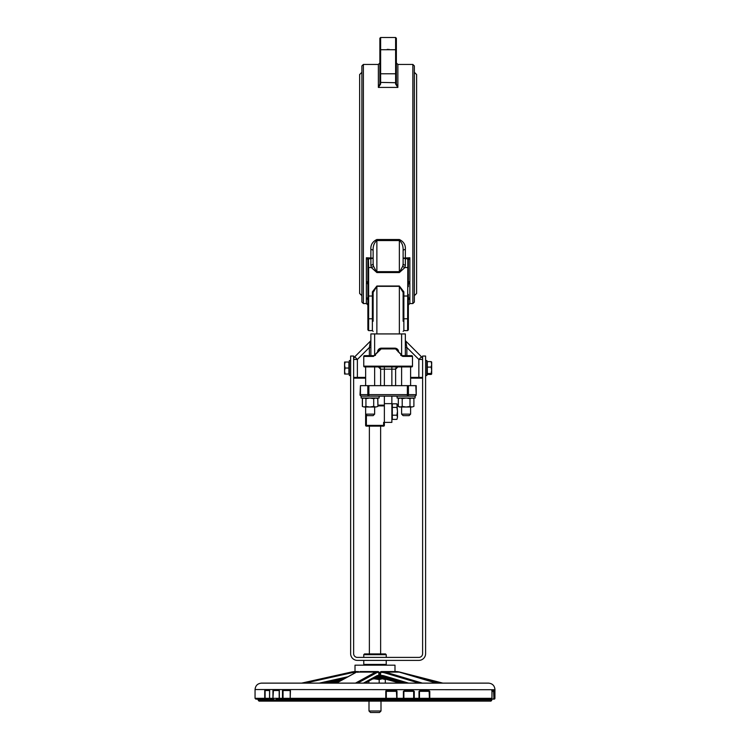 <?xml version="1.0" encoding="UTF-8"?>
<svg xmlns="http://www.w3.org/2000/svg" width="750" height="750" viewBox="0 0 750 750"><rect width="100%" height="100%" fill="white"/><g stroke="black" fill="none" stroke-linecap="round" stroke-linejoin="round"><path stroke-width="1.12" d="M386.241 654.675L385.491 653.925L364.509 653.925L363.759 654.675L386.241 654.675L386.241 657.403M386.241 660.394L386.241 664.425L363.759 664.425L363.759 660.394M365.634 414.141L367.134 415.641L373.134 415.641L374.634 414.141L365.634 414.141L365.634 407.016L365.625 425.381A0.75 0.75 0 0 0 366.375 426.131L366.375 425.381L365.625 425.381M401.606 414.141L403.106 415.641L409.106 415.641L410.597 414.141L401.606 414.141L401.606 407.016M380.625 385.65L380.625 369.159L380.325 368.034L378.375 366.909L380.625 369.159A2.25 2.25 0 0 0 378.375 366.909A2.25 2.25 0 0 1 379.237 367.087M395.616 385.65L395.616 369.159A2.25 2.25 0 0 1 397.866 366.909L397.847 366.909M378.375 366.909A2.25 2.25 0 0 1 380.625 369.159L395.616 369.159L397.866 366.909L401.606 366.909L395.616 366.909M396.994 367.087A2.25 2.25 0 0 1 397.866 366.909A2.25 2.25 0 0 0 396.994 367.087M408.356 286.659L408.356 259.941L409.856 257.747L403.116 258.113L405.356 258.722L405.356 249.525C405.722 244.959 403.725 241.622 399.366 239.512L376.875 239.512C372.516 241.613 370.509 244.95 370.875 249.525L370.875 258.722L373.125 258.113L366.375 257.747L367.734 259.444L368.409 258.722L366.375 257.747L366.375 281.85L367.744 281.728M402.834 265.997L399.366 272.55L404.916 267.544A2.25 1.491 -158.7 0 1 402.834 265.997L403.116 263.606A2.25 1.547 180 0 0 405.356 265.153L405.356 258.722L407.822 258.722L407.606 330.609L408.356 329.859L408.356 311.363M373.406 265.997A2.25 1.491 -21.3 0 1 371.325 267.544L376.875 272.55L373.406 265.997L373.125 263.606A2.25 1.547 0 0 1 370.875 265.153L371.325 267.544L368.625 267.544L368.409 258.722L370.875 258.722L370.875 265.153M376.875 239.512L376.875 240.553L399.366 240.553L399.366 271.669L376.875 271.669L376.875 240.553C374.147 242.7 372.9 246.103 373.125 250.763A2.25 1.228 0 0 0 370.875 249.525M399.366 239.512L399.366 240.553C402.094 242.7 403.341 246.103 403.116 250.763A2.25 1.228 180 0 1 405.356 249.525M373.125 250.763L373.125 263.606M408.497 281.728L409.856 281.85L409.856 257.747L407.822 258.722L408.506 259.444M373.125 294.413L373.125 292.425L373.125 294.188L373.125 292.425L376.875 286.341L399.366 286.341L403.116 292.425A0.75 0.562 180 0 1 403.866 291.863L399.366 286.031L376.875 286.031L372.375 291.863L372.375 330.609L373.125 331.359M360.45 385.65L360.009 394.65A1.5 1.5 0 0 0 360.103 395.175A1.5 1.5 0 0 1 360.009 394.65L360.45 394.65A1.5 1.059 90 0 0 361.509 396.15A1.5 1.5 0 0 1 360.103 395.175A1.5 1.5 0 0 0 361.509 396.15L361.509 396.15A1.5 1.5 0 0 1 360.103 395.175A1.5 1.5 0 0 0 361.509 396.15L368.878 396.15A1.5 1.059 -90 0 1 367.819 394.65L360.45 394.65L360.45 385.65L367.819 385.65L367.819 394.65L368.878 394.65L368.878 396.15L414.731 396.15A1.5 1.059 -90 0 0 415.791 394.65L408.422 394.65A1.5 1.059 90 0 1 407.362 396.15L407.362 394.65L368.878 394.65L368.878 385.65L367.819 385.65M414.731 396.15A1.5 1.5 0 0 0 416.137 395.175A1.5 1.5 0 0 1 414.731 396.15A1.5 1.5 0 0 0 416.231 394.65A1.5 1.5 0 0 1 416.137 395.175A1.5 1.5 0 0 0 416.231 394.65L416.231 385.65L368.878 385.65M416.231 394.65L415.791 385.65M359.634 288.947L359.634 79.05M361.884 72.3L359.634 74.55L359.634 293.447L361.884 295.697M414.356 295.697L416.606 293.447L416.606 74.55L414.356 72.3M390.422 49.725L385.819 49.725M403.116 291.281L403.116 294.413M372.375 291.863A0.75 0.562 0 0 1 373.125 292.425L373.125 296.775L372.375 296.025L368.625 296.025L368.625 267.544A0.75 0.516 0 0 0 367.875 268.069L367.875 295.275L368.625 296.025L368.625 318.778L367.875 318.028L367.875 294.844M403.116 321.244L403.116 292.425M373.125 292.425L373.125 321.244M368.409 283.584L366.375 282.638L366.375 297.984L367.341 297.966M367.734 304.416L366.375 303.562L367.875 305.053M367.734 259.444L367.875 259.941A0.75 0.516 0 0 1 368.625 259.425M367.875 259.941L367.875 271.659M367.734 281.691L366.375 281.85L367.791 281.85M367.875 301.913L367.875 279.159M408.45 281.85L409.856 281.85L408.394 281.897M408.356 259.941A0.75 0.516 180 0 0 407.606 259.425M408.356 271.659L408.356 279.159M408.891 297.966L408.356 298.912L408.506 298.341L409.856 298.387L407.822 299.222M409.791 303.572L408.356 305.053L409.781 303.572L412.856 303.562L414.356 302.072L414.356 65.934L412.856 64.434L412.856 303.562M408.356 300.291L408.356 299.513M408.506 299.634L409.856 298.387L409.856 303.562M409.303 297.947L409.856 297.984L409.856 282.638L407.822 283.584M403.116 331.359L403.866 330.609L403.866 318.778L407.606 318.778L408.356 318.028L408.356 294.844M408.356 284.775L408.356 283.931M408.506 284.175L409.856 282.638L408.356 282.638M408.356 294.413L408.356 301.913M367.228 297.984L366.469 297.947M366.459 303.572L367.031 303.712M368.409 299.222L366.375 298.387L367.875 299.513M367.734 299.634L367.875 300.291M367.875 309.403L367.875 329.859L368.625 330.609L368.625 318.778L372.375 318.778L373.125 319.528M367.875 282.638L366.375 282.638L367.875 283.931M367.734 284.175L367.875 284.775M366.375 303.562L366.375 298.387L367.875 298.912L367.772 298.416M403.116 263.606L403.116 250.763M379.875 82.387L395.616 82.716L396.366 82.387L396.366 75.216L396.366 83.981L396.366 50.475L395.616 49.725L380.625 49.725L379.875 50.475L379.875 83.981L378.375 87.422L379.875 83.981L380.625 84.047L380.625 37.5L395.616 37.5L395.616 84.047L397.866 87.422L396.366 83.981L395.616 84.047M396.366 50.475L396.366 38.25L395.616 37.5L380.625 37.5L379.875 38.25L379.875 55.884M366.403 303.562L363.384 303.562L363.384 64.434L378.375 64.434L378.375 87.422L380.625 84.047M379.875 75.216L379.875 66.591M396.366 66.591L396.366 75.216M396.366 54.366L396.366 57.975M384.375 405.141L377.916 405.141L377.822 398.569M384.375 425.381L384.375 422.381L383.625 422.381L383.625 426.131A0.75 0.75 0 0 0 384.375 425.381L366.375 425.381L366.375 414.881M366.375 426.131L383.625 426.131M410.597 378.159L421.856 378.159A0.75 0.75 0 0 0 422.606 377.409L422.606 359.466A3.75 3.75 0 0 0 421.5 356.822L418.856 359.466L422.606 359.466L422.606 356.044L425.597 356.044L425.597 653.653A6.75 6.75 0 0 1 418.856 660.394L357.384 660.394A6.75 6.75 0 0 1 350.634 653.653L350.634 356.044L353.634 356.044L353.634 377.409A0.75 0.75 0 0 0 354.384 378.159L365.634 378.159M353.634 359.466L357.384 359.466L354.731 356.822A3.75 3.75 0 0 0 353.634 359.466M411.731 355.669A0.75 0.75 0 0 1 412.481 356.419A0.75 0.75 0 0 0 411.731 355.669L402.366 355.669L394.866 348.169L381.375 348.169L379.134 348.919L377.625 351.919L373.425 356.419L363.759 356.419A0.75 0.75 0 0 1 364.509 355.669A0.75 0.75 0 0 0 363.759 356.419L363.759 366.159A0.75 0.75 0 0 0 364.509 366.909L411.731 366.909A0.75 0.75 0 0 0 412.481 366.159A0.75 0.75 0 0 1 411.731 366.909A0.75 0.75 0 0 0 412.481 366.159L363.759 366.159M400.734 355.294L402.816 356.419L412.481 356.419L412.481 366.159M398.175 351.919L398.616 351.919A3.75 3.75 0 0 0 394.866 348.169L402.816 356.419M379.031 348.994L377.625 351.919A3.75 3.75 0 0 1 381.375 348.169L381.159 348.919L395.081 348.919M379.134 348.919L381.375 348.169L373.425 356.419L381.159 348.919M374.147 355.659L364.509 355.669M405.356 355.669L405.356 333.928L374.625 333.928L374.625 355.594A3.75 3.75 0 0 0 375.506 355.294M400.706 355.284A3.75 3.75 0 0 0 401.616 355.594L402.366 355.669L401.616 355.594L401.616 333.928M380.625 366.909L374.634 366.909L374.634 385.65M363.384 64.434L361.884 65.934L361.884 302.072L363.384 303.562M406.856 355.669L406.856 347.475L405.356 347.475M418.856 378.159L418.856 359.466L406.856 347.475L405.797 341.109A1.5 1.5 0 0 1 405.356 340.05A1.5 1.5 0 0 0 405.797 341.109A1.5 1.5 0 0 1 405.356 340.05M421.5 356.822L405.797 341.109M354.731 356.822L370.434 341.109A1.5 1.5 0 0 0 370.875 340.05A1.5 1.5 0 0 1 370.434 341.109A1.5 1.5 0 0 0 370.875 340.05A1.5 1.5 0 0 1 370.434 341.109L369.375 347.475L370.875 347.475M374.625 333.928L370.875 333.928L370.875 355.669M384.375 403.641L384.375 422.381L391.866 422.381L391.866 403.641L384.375 403.641L384.375 396.15M391.866 396.15L391.866 403.641M396.994 419.203L397.491 417.281L396.994 419.203M396.891 415.191L397.491 411.291L397.491 417.281L396.891 415.191L392.316 415.191L392.316 403.819L396.891 403.819L397.491 411.291L396.891 407.4L397.491 404.85L396.891 403.819M392.316 415.191L392.316 419.381L396.891 419.381M392.316 407.4L396.891 407.4M365.634 377.409L353.634 377.409L353.634 653.653A3.75 3.75 0 0 0 357.384 657.403L418.856 657.403A3.75 3.75 0 0 0 422.606 653.653L422.606 377.409L410.597 377.409M425.597 528.544L425.597 536.194M384 678.769L385.322 679.566L382.256 678.769L384.216 678.769A14.738 10.978 90 0 1 386.409 679.059M372.9 678.431A0.797 0.713 61.3 0 1 372.544 679.031L374.391 678.769L374.906 677.962L374.259 677.962A0.797 0.731 90 0 1 373.528 678.769L373.266 678.787M382.256 678.769L379.191 679.566L374.025 678.769M368.859 683.128L368.859 681.056M379.191 683.128L379.191 679.566M385.322 683.128L385.322 679.566M425.597 375.534L426.872 375.534L426.872 360.544L425.597 360.544M350.634 360.544L349.359 360.544L349.359 375.534L350.634 375.534M431.672 364.359L431.137 361.622L431.672 362.034L431.672 370.303L431.137 367.097L431.672 364.359M431.672 373.978L431.137 373.509L431.672 370.303L431.672 374.034L431.137 374.447L431.672 373.978M431.137 374.447L427.322 374.447L427.322 373.509L431.137 373.509M427.322 373.509L427.322 367.097L431.137 367.097M427.322 367.097L427.322 361.622L431.137 361.622M431.672 370.303L431.672 371.034M344.569 371.034L345.103 374.034L344.569 374.034L344.569 365.034L345.103 368.034L344.569 371.034M344.569 362.034L345.103 362.034L344.569 365.034L344.569 362.034L344.569 365.034M345.103 368.034L348.909 368.034L348.909 362.034L345.103 362.034M348.909 368.034L348.909 374.034L345.103 374.034M372 712.5L379.5 712.5L381 711L369 711L370.5 712.5L372 712.5M378.281 671.597L378.825 672.375A0.797 0.731 -90 0 0 378.281 671.597L377.522 671.569A0.797 0.731 90 0 1 378.253 672.375L378.825 672.375L378.825 675.431L379.378 675.431L378.281 676.2A0.797 0.731 -90 0 0 378.825 675.431L378.253 675.431A0.797 0.731 -90 0 1 377.522 676.228L376.622 676.228M377.522 671.569L375.413 671.569L377.522 671.569A21.928 8.869 90 0 0 375.609 672.094A0.797 0.713 61.3 0 1 376.406 672.872A21.131 8.55 -90 0 1 378.253 672.375M359.934 671.569L375.413 671.569M357.15 671.569L355.884 671.569L357.253 671.597L357.806 672.375M382.838 676.228L381.806 676.228A0.797 0.534 -90 0 1 381.272 675.431L380.625 675.431A0.797 0.534 90 0 0 381.084 676.219L379.894 675.431L380.625 675.431L380.625 672.375L381.272 672.375A21.131 15.741 90 0 1 384.675 672.872L419.147 683.128M422.428 683.128L385.341 672.094A21.928 16.331 -90 0 0 381.806 671.569L382.838 671.569L381.806 671.569A0.797 0.534 90 0 0 381.272 672.375M379.894 675.431L379.894 672.375L381.084 671.578A1.069 1.013 -80.3 0 1 381.197 671.569M436.303 683.128L399.216 672.094A0.797 0.525 -73.4 0 1 399.309 672.103L395.672 671.569L399.797 672.094A21.928 18.966 90 0 0 395.691 671.569L395.691 671.569A21.928 16.331 90 0 1 399.216 672.094L385.341 672.094A0.797 0.525 106.6 0 0 384.675 672.872M382.838 671.569L394.134 671.569M394.988 671.569L394.988 665.175L355.012 665.175L355.012 671.587M375.216 677.166L383.447 677.166L383.747 676.369M382.481 677.166L382.481 677.962L374.906 677.962L374.906 677.334M494.944 689.531C494.569 685.641 492.431 683.513 488.55 683.128L261.45 683.128C257.569 683.513 255.431 685.641 255.056 689.531L494.784 689.728A0.797 0.797 90 0 1 494.672 690.141M492.169 699.122L492.375 699.122A0.797 0.797 -90 0 0 491.578 699.928L258.253 700.322L259.059 701.119L490.941 701.119L491.747 700.322M492.544 699.122L494.119 699.122L492.544 699.122A0.797 0.797 -90 0 0 491.747 699.928M491.184 699.122L493.809 699.122L491.184 699.122A0.797 0.787 -90 0 0 490.397 699.928L491.578 699.928M490.247 699.103L426.769 699.122L490.163 699.122A0.797 0.787 -90 0 0 489.384 699.928L490.397 699.928M414 699.122L414.262 698.325L413.672 698.325L414 699.122L411.112 699.122L426.769 699.122L426.412 699.928L489.384 699.928M420.113 699.122L419.803 699.928L426.412 699.928M402.844 699.122L419.803 699.928M393.938 699.122L388.209 699.122L388.116 699.928L393.806 699.928L393.938 699.122L405.234 699.122L405.028 699.928L410.869 699.928M283.772 699.122L290.634 699.122A0.797 0.572 -90 0 1 291.206 699.928L388.116 699.928M270.591 699.122L273.619 699.122L273.412 698.325L279.178 698.325L279.178 690.525L279.188 698.325A0.797 0.797 0 0 0 279.984 699.122A0.797 0.638 -90 0 1 279.347 698.325L279.178 698.325A0.797 0.797 -90 0 0 279.984 699.122L285.712 699.122A0.797 0.609 -90 0 1 286.322 699.928L291.206 699.928M284.962 699.122L279.778 699.122A0.797 0.647 -90 0 1 280.425 699.928L286.322 699.928M280.022 699.122L276.309 699.122A0.797 0.675 -90 0 1 276.984 699.928L280.425 699.928M273.412 690.525L272.944 698.325A0.797 0.684 90 0 0 273.619 699.122L270.525 699.122A0.797 0.713 -90 0 1 271.228 699.928L276.984 699.928M268.65 699.122L267.994 699.122A0.797 0.731 -90 0 1 268.725 699.928L271.228 699.928M267.994 699.122L257.456 699.122L267.994 699.122L265.463 699.122L264.722 698.325A0.797 0.731 90 0 0 265.463 699.122L255.853 699.122L255.056 698.325L264.722 698.325L264.722 690.525L269.653 690.525L269.578 698.325A0.797 0.778 -90 0 0 270.356 699.122A0.797 0.703 -90 0 1 269.653 698.325L272.944 698.325L272.944 690.525L279.347 690.525L279.347 698.325L282.488 698.325A0.797 0.619 90 0 0 283.106 699.122L282.488 698.325L282.488 690.525L290.447 690.525L290.203 698.325A0.797 0.797 -90 0 0 291.009 699.122L385.725 699.122A0.797 0.581 -90 0 0 386.306 698.325L385.725 699.122L388.209 699.122M290.634 699.122L291.009 699.122A0.797 0.562 -90 0 1 290.447 698.325L385.791 698.325L385.791 691.331L386.128 690.525L388.781 689.728L388.688 690.525L393.9 690.525L396.422 691.331L396.834 699.122L396.984 698.325L386.306 698.325L386.306 691.331L388.688 690.525L393.9 690.525L394.022 689.728L388.781 689.728M403.2 699.122A0.797 0.666 -90 0 0 403.875 698.325L403.2 699.122M427.106 690.525L429.15 691.331L429.413 699.122L429.778 698.325L419.016 698.325L418.725 699.122A0.797 0.741 -90 0 0 419.456 698.325L419.456 691.331L421.106 690.525L427.106 690.525L427.453 689.728L421.416 689.728L421.106 690.525M493.659 698.325A0.797 0.525 90 0 1 493.144 699.122A0.797 0.797 -90 0 0 493.931 698.325L493.659 691.331L492.722 690.525A0.797 0.787 -90 0 0 493.509 689.728L492.019 690.525L491.944 698.325A0.797 0.778 90 0 1 491.166 699.122A0.797 0.797 0 0 0 491.962 698.325L429.778 698.325L429.778 691.331L427.453 689.728M494.147 690.525L494.719 691.331L494.719 698.325A0.797 0.6 90 0 1 494.119 699.122A0.797 0.797 90 0 0 494.925 698.325L494.606 698.325A0.797 0.797 90 0 1 493.809 699.122A0.797 0.797 0 0 0 494.606 698.325L493.931 698.325L493.509 689.728M265.753 701.119L264.891 701.119M265.266 701.119L264.337 701.119M298.322 699.928A0.797 0.572 -90 0 1 298.894 699.122M280.828 699.122L279.319 699.122M378.797 699.122L378.759 698.325M374.391 678.769L382.613 678.769L382.481 677.962L383.681 677.962A15.534 11.569 -90 0 1 386.194 678.337L402.309 683.128M494.644 690.347A0.797 0.797 -90 0 0 494.944 689.728L494.606 698.325L494.784 689.728M492.572 689.728A0.797 0.787 90 0 1 492.075 690.469M421.416 689.728L419.016 691.331L419.016 698.325L414.262 698.325L414.262 691.331L411.534 689.728L406.172 689.728L405.966 690.525L411.291 690.525L411.534 689.728M291.009 699.122A0.797 0.797 0 0 1 290.203 698.325L290.203 690.525L290.203 698.325L283.041 698.325L283.041 690.525M411.291 690.525L413.672 691.331L413.672 698.325L403.875 698.325L403.875 691.331L405.966 690.525L411.291 690.525M406.172 689.728L403.397 691.331L403.397 698.325L396.984 698.325L396.984 691.331L396.656 690.525L394.022 689.728M493.987 690.525L494.691 690.056L494.606 691.331M397.106 396.15L397.106 398.025L415.097 398.025L415.097 396.15L407.362 396.15M368.878 396.15L361.134 396.15L361.134 398.025L379.125 398.025L379.125 396.15M362.447 398.569L362.447 406.472M413.897 406.416L411.947 407.016L413.897 406.416L413.897 398.625L411.947 398.025L409.997 398.625L406.106 398.025L402.206 398.625L400.256 398.025L398.316 398.625L398.316 406.416L400.256 407.016L402.206 406.416L406.106 407.016L409.997 406.416L411.947 407.016L399.356 407.016L398.316 406.416M402.206 406.416L402.206 398.625M409.997 406.416L409.997 398.625M376.884 398.025L377.916 398.625L375.806 398.025L373.706 398.625L369.816 398.025L365.925 398.625L364.134 398.025L362.344 398.625L362.344 406.416L364.134 407.016L362.541 406.528M365.925 406.416L369.816 407.016L364.134 407.016L365.925 406.416L365.925 398.625M373.706 406.416L375.806 407.016L369.816 407.016L373.706 406.416L373.706 398.625M377.916 406.416L375.806 407.016L377.916 406.416L377.728 398.512M384.375 385.65L384.375 366.909M391.866 385.65L391.866 366.909M408.356 268.069A0.75 0.516 180 0 0 407.606 267.544L404.916 267.544L405.356 265.153M376.875 272.55L399.366 272.55M403.116 319.528L403.866 318.778L403.866 291.863M408.422 385.65L408.422 394.65L407.362 394.65L407.362 385.65M387.366 49.256L387.366 49.725M388.866 49.725L388.866 49.256M376.875 333.928L376.875 286.031M399.366 333.928L399.366 286.031M409.012 297.984L409.856 297.984M412.856 64.434L397.866 64.434L397.866 87.422L378.375 87.422M379.875 73.781L396.366 73.781M377.916 405.891L384.375 405.891M369.375 355.669L369.375 347.475L357.384 359.466L357.384 378.159M370.434 341.109A1.5 1.5 0 0 0 370.875 340.05A1.5 1.5 0 0 1 370.434 341.109M376.012 676.641A0.797 0.713 -118.7 0 0 376.678 675.853L363.394 683.128M378.253 675.431A18.075 7.312 90 0 0 376.678 675.853M357.684 683.128L376.406 672.872M336.441 683.128L356.588 672.094L375.609 672.094L355.453 683.128M356.278 672.169A0.797 0.713 -118.7 0 1 356.588 672.094A21.928 8.869 -90 0 1 358.509 671.569L356.278 672.169L336.272 683.128M379.378 675.431L379.378 672.375M347.934 676.744L319.256 683.128M323.016 683.128L345.356 678.15M345.169 678.263L323.297 683.128M355.884 671.569A21.928 21.816 -90 0 0 351.159 672.094L355.884 671.569L355.912 672.375M351.159 672.094L301.613 683.128L351.159 672.094L351.253 672.872A21.131 21.019 90 0 1 355.8 672.375M305.212 683.128L351.253 672.872M406.406 683.128L384.591 676.641A0.797 0.525 -73.4 0 1 384.178 675.853A18.075 13.462 -90 0 0 381.272 675.431M406.359 683.128L381.806 676.228A17.278 12.863 90 0 1 384.403 676.584M408.628 683.128L384.178 675.853M379.894 672.375L380.625 672.375A0.797 0.534 90 0 1 381.084 671.578M436.359 683.128L399.309 672.103A0.797 0.525 -73.4 0 1 399.403 672.15M383.409 676.369L376.744 676.369M327.056 683.128L342.591 679.669M339.628 681.291L331.378 683.128M374.259 677.962A15.534 6.281 90 0 0 373.603 678.047M399.891 672.112L442.875 683.128L400.041 672.319M413.278 676.266L440.081 683.128M393.806 699.928L405.028 699.928M257.456 699.122L258.253 699.928L267.853 699.928M383.812 677.025A16.472 12.272 90 0 1 386.344 677.419A0.797 0.525 106.6 0 0 386.353 677.175M386.344 677.419L405.544 683.128M386.194 678.337A0.797 0.525 -73.4 0 0 386.597 679.116L400.087 683.128M335.138 683.128L337.05 682.706M400.041 683.128L384.216 678.769A0.797 0.534 -90 0 1 383.681 677.962M269.55 690.525L269.55 698.325L265.125 698.325L265.125 690.525M493.931 691.331L491.962 691.331L491.794 690.525M429.778 691.331L419.016 691.331M396.984 691.331L385.791 691.331M414.262 691.331L403.397 691.331M269.578 690.525L269.578 698.325M494.925 698.325L494.925 691.331L494.925 698.325A0.797 0.797 0 0 1 494.119 699.122M363.759 654.675L363.759 657.403M385.491 665.175L386.241 664.425M364.509 665.175L363.759 664.425M365.634 366.909L365.634 385.65M401.606 366.909L401.606 385.65M403.116 296.775L403.866 296.025L407.606 296.025L408.356 295.275M410.597 366.909L410.597 385.65M410.597 407.016L410.597 414.141M374.634 407.016L374.634 414.141M368.625 330.609L372.375 330.609L368.625 330.609L367.875 329.859M408.506 304.416L408.356 305.053M407.606 330.609L403.866 330.609L407.606 330.609L408.356 329.859M366.591 303.581L367.059 303.731M367.744 298.387L366.928 297.947M379.875 38.222L380.625 37.5M395.616 37.5L396.366 38.25M378.375 64.434L379.875 62.934M397.866 64.434L396.366 62.934M369.375 426.131L369.375 653.925M380.625 426.131L380.625 653.925M369 701.119L369 711M381 701.119L381 711M377.522 676.228L364.331 683.128M481.322 699.122L482.006 699.516M372.544 679.031L365.072 683.128M494.944 689.747L494.925 691.331M269.55 698.325A0.797 0.797 0 0 0 270.356 699.122M491.962 698.325L491.962 691.331M255.056 689.531L255.056 698.325M412.847 398.025L413.897 398.625M399.356 398.025L398.316 398.625M363.384 398.025L362.541 398.512"/></g></svg>
